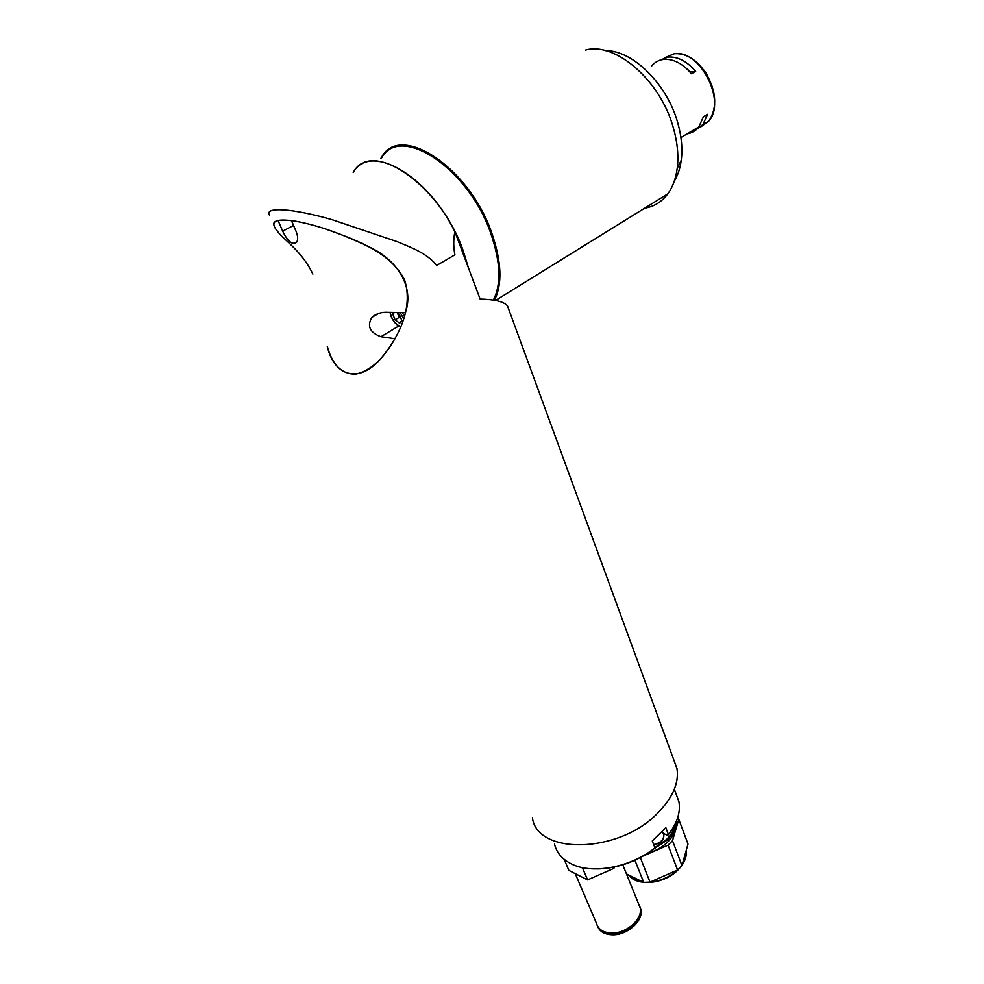 <?xml version="1.0" encoding="UTF-8"?>
<svg xmlns="http://www.w3.org/2000/svg" width="984" height="984" viewBox="0 0 984 984"><rect width="100%" height="100%" fill="white"/><g stroke="black" fill="none" stroke-linecap="round" stroke-linejoin="round"><path stroke-width="1.48" d="M554.472 843.915C556.44 852.427 561.913 859.007 570.892 863.657C591.618 874.739 630.486 867.63 654.95 847.864L654.163 848.626C636.919 861.529 618.136 868.294 597.792 868.934M663.154 833.35L667.632 835.342L668.431 834.567L665.824 827.679L652.269 840.963L654.95 847.864M668.431 834.567C677.213 823.079 680.707 812.12 678.923 801.689L675.713 793.03M647.46 853.386C655.504 851.074 662.306 847.224 667.878 841.824C674.237 835.281 676.918 828.786 675.922 822.329M675.504 823.251C675.393 828.959 672.625 834.555 667.201 840.053L653.253 849.327M654.864 847.63L666.611 839.426C671.236 834.789 673.905 829.992 674.618 825.047M642.97 856.117L668.074 845.121L677.582 869.991L679.882 867.826L681.949 865.563L672.515 840.705L678.8 819.364L688.013 844.026L681.949 865.563M668.074 845.121L672.515 840.705M677.582 869.991L650.03 882.119L640.313 857.581M634.914 860.25L643.733 882.39L650.03 882.119M643.733 882.39L626.476 873.964M678.8 819.364L677.853 817.114M688.013 844.026L687.558 842.821M575.246 873.644L596.464 923.299C598.358 929.683 603.709 932.93 612.528 933.016C627.361 933.029 643.118 918.343 640.117 907.642L638.714 904.173M597.596 926.338C599.945 931.946 605.172 934.775 613.278 934.8C628.099 934.825 643.831 920.126 640.83 909.413L640.031 907.064M597.202 925.464C599.637 930.926 604.828 933.668 612.811 933.681C627.644 933.705 643.388 919.007 640.387 908.306L639.686 906.178M614.336 867.064L613.905 868.355L587.583 879.893L568.9 870.422L564.115 859.29M580.917 867.261L582.589 868.097L587.583 879.893M613.45 867.248L613.905 868.355M582.589 868.097L583.315 867.777M293.539 225.447L282.679 231.142L277.992 220.342C272.875 221.855 272.519 225.25 276.922 230.539C283.318 240.01 301.35 249.985 312.863 274.106M282.679 231.142C287.771 241.72 292.457 245.385 296.725 242.101C298.127 239.629 297.931 236.074 296.123 231.461L291.424 220.527C313.712 223.934 339.099 232.507 367.598 246.246C394.547 257.71 415.088 284.72 405.396 312.666L388.409 312.358C381.706 311.891 376.208 313.552 371.927 317.365C366.786 326.061 369.787 332.518 380.931 336.725L394.916 338.73C383.391 359.062 370.316 370.87 355.691 374.154C341.78 374.289 332.309 364.978 327.266 346.233C333.896 376.196 359.258 384.387 381.386 357.955C396.466 339.824 414.055 309.862 404.608 279.997C390.008 251.055 353.047 238.854 323.515 228.288C292.125 218.3 270.563 217.39 274.106 225.668L274.118 225.668M673.425 758.873L676.967 768.566C679.181 783.03 672.662 797.987 657.386 813.411C618.309 853.866 536.92 855.071 532.393 817.655M436.699 265.434L454.903 254.831L436.699 265.434C426.994 253.282 411.964 247.82 396.896 241.56L332.248 219.739C292.789 208.35 263.343 206.333 269.665 215.545M508.482 308.57L507.252 305.594C503.513 301.584 494.472 299.419 480.131 299.075L454.879 231.744C453.341 239.284 453.353 246.984 454.903 254.831M454.879 231.744C426.576 173.738 369.258 142.52 353.219 172.606C370.993 137.834 440.008 184.229 462.984 250.12L468.544 268.177M393.416 312.641L392.591 313.724L395.088 319.849L399.172 317.401L397.364 312.924M394.363 312.678L392.591 313.724M397.118 312.752L399.319 314.363L401.804 320.513L399.676 323.244L395.088 319.849M397.511 313.035L401.115 318.816L399.172 317.401M605.467 50.664C632.774 50.184 667.287 84.341 677.755 122.865C681.555 136.259 682.711 148.719 681.248 160.232C680.165 168.35 677.841 175.324 674.311 181.142M585.628 50.073C615.615 41.623 660.694 80.885 673.339 127.822C677.484 142.409 678.775 155.927 677.213 168.387C675.836 178.645 672.699 187.132 667.804 193.873C661.801 201.892 654.114 206.652 644.741 208.141M380.833 158.412L381.62 157.169C400.439 122.041 469.798 167.698 491.938 233.54C501.668 262.076 502.504 284.265 494.435 300.132M381.484 158.08C400.144 123.234 468.938 168.535 490.918 233.848C500.585 262.15 501.422 284.167 493.439 299.911M690.325 71.967L688.665 70.627M687.422 69.101L686.721 68.732M651.716 65.94C654.901 62.14 658.948 59.95 663.856 59.384C673.45 58.757 682.65 63.542 691.444 73.751L695.663 71.389C686.894 61.217 677.705 56.445 668.099 57.097L659.354 60.43M695.59 130.195L702.933 124.513L707.607 114.316L703.462 116.739L698.812 126.936C695.737 130.81 691.85 133.098 687.164 133.824M685.405 67.564L690.473 71.881L695.663 71.389M682.293 864.346C685.479 859.524 686.795 854.85 686.242 850.324C686.869 855.133 685.491 860.065 682.084 865.108M678.185 869.721C668.333 878.872 656.98 883.103 644.102 882.39M643.659 882.341L634.754 879.721M628.678 875.034C631.863 878.86 636.648 881.197 643.007 882.033M649.292 882.205C660.043 881.32 669.415 877.273 677.398 870.065M653.671 844.555C660.338 843.067 663.733 839.93 663.843 835.145L663.339 833.829M398.729 326.012L380.931 336.725M402.419 312.752L404.412 316.294M403.6 318.939L400.34 312.764M390.217 312.481L391.3 316.541C393.883 322.112 397.069 325.409 400.832 326.442M700.51 127.096L708.824 121.032C726.721 101.696 699.981 49.102 674.188 53.8L664.594 57.81M701.42 126.223L708.468 121.241M711.137 117.428C717.299 104.181 715.442 89.212 705.54 72.545L700.497 66.014C693.474 58.486 686.082 54.415 678.308 53.776M712.33 86.789L706.426 73.603L703.683 69.889M674.335 789.303L678.923 801.689M680.62 867.052L678.345 869.598C664.889 884.038 637.005 887.014 628.616 874.997M640.83 909.413L640.387 908.306M640.117 907.642L622.798 864.875M662.478 831.591L663.843 835.145C664.003 840.053 660.658 843.3 653.794 844.875M378.532 313.478L371.927 317.365M507.449 305.778L676.967 768.566M389.996 312.469L391.066 316.393M391.103 316.467C393.563 321.891 396.749 325.372 400.648 326.885M681.248 160.232L677.213 168.387M495.616 300.415L667.804 193.873M706.426 73.603L705.54 72.545C716.487 91.475 717.582 107.637 708.824 121.032L702.933 124.513M698.812 126.936L680.928 137.514M674.606 53.739C683.548 53.111 692.17 57.207 700.497 66.014"/></g></svg>
